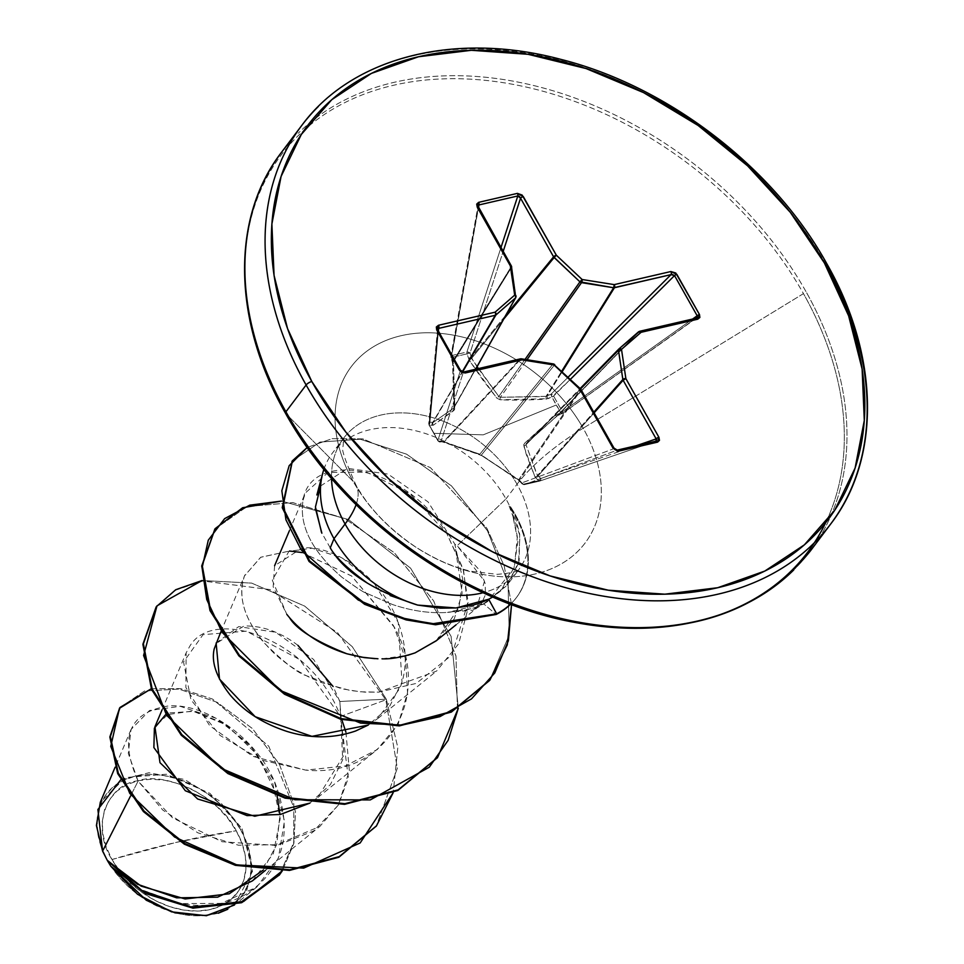 <?xml version="1.0" encoding="UTF-8"?>
<svg xmlns="http://www.w3.org/2000/svg" width="964" height="964" viewBox="0 0 964 964"><rect width="100%" height="100%" fill="white"/><g stroke="black" fill="none" stroke-linecap="round" stroke-linejoin="round"><path stroke-width="0.72" stroke-dasharray="4.82 3.62" d="M461.756 371.779L460.455 370.525L437.837 440.548L428.992 424.871L437.801 330.327L460.455 370.525L437.837 440.548L438.415 441.114L437.861 440.608A2.362 2.169 17.9 0 0 440.922 441.693L463.359 372.224L519.982 359.138L443.573 441.657L440.922 441.693L463.359 372.224L462.575 372.128M478.325 368.597L498.81 396.469L500.388 397.276L526.971 359.729L500.388 397.276L546.094 396.325L546.13 399.132L546.094 396.325L561.735 371.188L546.094 396.325L547.142 395.903L562.229 371.646L547.142 395.903A2.362 0.759 -113.9 0 0 547.962 398.698L500.063 399.771L496.822 398.132L469.107 360.006L467.082 353.848L451.791 357.391L453.538 363.609L454.827 407.844L453.984 410.435L433.294 425.232L429.486 425.269L433.294 425.232L454.671 409.387L453.538 363.609L451.73 355.535L451.791 357.391L467.082 353.848L466.974 352.005L470.058 352.981L467.082 353.848L469.107 360.006L482.422 379.418L496.822 398.132L500.063 399.771C512.005 400.373 527.368 400.156 546.13 399.132L551.926 396.951L556.204 405.037L483.253 434.836L433.921 433.318L483.253 434.836L556.204 405.037L560.843 412.797L555.216 415.267L523.753 444.488L526.187 454.152L534.972 476.891L538.551 480.675L523.247 484.217L519.403 480.494L480.132 454.574L442.38 441.355L438.415 441.114L429.486 425.269A2.362 1.868 93.9 0 1 429.92 422.172L438.403 331.17L429.92 422.172L429.486 425.269L428.968 424.823L428.835 423.317L429.92 422.172L432.716 422.365L462.262 371.791L433.101 422.461L453.827 408.049L475.565 369.236L453.827 408.049L452.815 369.128M511.39 265.992A2.362 0.844 -29.4 0 1 511.269 266.618A2.362 1.808 31.7 0 1 511.535 267.389L515.921 296.647L454.249 406.772A2.362 1.024 175.7 0 0 454.104 407.182A2.362 1.024 175.7 0 0 454.827 407.844A2.362 1.024 -4.3 0 1 454.104 407.182A2.362 1.024 -4.3 0 1 454.249 406.772L452.706 362.789A2.362 0.711 179.1 0 0 452.55 363.054A2.362 0.711 179.1 0 0 453.538 363.609A2.362 0.711 -0.9 0 1 452.55 363.054A2.362 0.711 -0.9 0 1 452.706 362.789L452.658 361.669L511.269 266.618L452.658 361.669L451.224 357.343L478.216 207.971L511.269 266.618A2.362 1.808 -148.3 0 1 511.535 267.389L452.706 362.789L511.535 267.389L515.921 296.647L453.827 408.049A2.362 1.868 -127.7 0 0 453.984 410.435A2.362 1.868 52.3 0 1 453.827 408.049L433.101 422.461A2.362 2.049 -123 0 0 433.294 425.232A2.362 2.049 57 0 1 433.101 422.461L462.636 371.899L432.716 422.365A2.362 1.868 -86.1 0 0 432.27 425.461A2.362 1.868 93.9 0 1 432.716 422.365L429.92 422.172A2.362 2.036 5.3 0 0 428.968 424.823A2.362 0.795 152.8 0 0 428.992 425.064A2.362 0.795 152.8 0 0 429.486 425.269L428.835 423.317M539.575 396.662L500.388 397.276A2.362 0.711 -87.4 0 0 500.063 399.771A2.362 0.711 92.6 0 1 500.388 397.276L498.81 396.469L496.822 398.132L498.81 396.469L525.031 359.415L498.81 396.469L471.529 358.427L469.107 360.006L471.529 358.427L503.702 319.132L471.529 358.427L471.276 357.355L468.299 358.234L471.276 357.355L470.058 352.981L503.184 251.435L470.058 352.981A2.362 1.133 18.1 0 0 466.974 352.005A2.362 1.313 -103.4 0 0 467.082 353.848A2.362 1.326 74 0 1 466.913 352.017L451.779 355.523A2.362 1.362 10.2 0 0 450.839 356.367A2.362 1.362 10.2 0 0 451.224 357.343L450.851 356.306L451.73 355.535A2.362 1.482 -102.7 0 0 451.791 357.391A2.362 1.47 80.1 0 1 451.779 355.523A2.362 1.362 10.2 0 0 451.73 355.535L478.506 207.646L451.779 355.523L466.913 352.017L500.991 247.543L466.913 352.017A2.362 1.133 -161.9 0 1 466.974 352.005A2.362 1.133 18.1 0 0 466.913 352.017A2.362 1.326 -106 0 0 467.082 353.848L470.058 352.981L471.276 357.355L506.148 314.77L471.276 357.355L477.047 366.73M111.981 859.514L176.183 842.391L236.24 830.775C220.479 797.433 166.073 770.899 137.84 780.78C106.269 784.732 90.869 827.413 111.981 859.514A79.132 57.117 37 0 0 210.369 909.498A79.132 57.117 37 0 0 236.24 830.775A630.733 226.022 150.6 0 0 176.183 842.391A630.733 226.022 150.6 0 0 111.981 859.514L106.1 846.681L102.823 833.788L102.305 821.34L104.534 809.796L109.438 799.614L116.825 791.179L126.417 784.829L137.84 780.78L150.661 779.213L164.374 780.177L178.473 783.648L192.402 789.468L205.621 797.433L217.635 807.242L227.974 818.496L236.24 830.775L242.121 843.608L245.386 856.49L245.916 868.95L243.687 880.494L238.783 890.676L231.384 899.099L221.792 905.461L210.369 909.498L197.548 911.064L183.835 910.1L169.736 906.642L155.819 900.81L142.6 892.845L130.586 883.048L120.247 871.793L111.981 859.514M120.717 779.876L148.95 772.742L184.546 779.466L218.948 800.566L242.121 828.871L240.699 829.739A84.808 61.226 37 0 0 135.237 776.165A84.808 61.226 37 0 0 107.51 860.539A84.808 61.226 37 0 0 212.972 914.125A84.808 61.226 37 0 0 240.699 829.739L231.83 816.58L220.756 804.518L207.887 794.011L193.716 785.479L178.786 779.225L163.675 775.514L148.974 774.478L135.237 776.165L122.994 780.491L112.716 787.311L104.799 796.348L99.533 807.254L97.147 819.629L97.713 832.968L101.208 846.79L107.51 860.539L116.379 873.709L127.453 885.771L140.334 896.267L154.505 904.81L169.423 911.052L184.534 914.764L199.235 915.8L212.972 914.125L225.215 909.787L235.493 902.979L243.422 893.941L248.676 883.024L251.074 870.661L250.507 857.309L247.001 843.488L240.699 829.739M483.591 603.789L500.726 590.932L514.342 567.169L517.27 537.767L512.8 515.897C516.861 532.502 518.451 541.623 517.56 543.262L513.945 568.411L487.555 601.596L483.591 603.789L447.489 612.405L472.999 610.176L481.169 603.946L485.386 594.933L485.229 583.69L480.446 571.146L457.141 545.769L505.955 498.93L457.141 545.769L484.494 581.123L476.746 607.838L447.489 612.405C429.956 613.586 411.616 610.959 392.456 604.5L365.657 592.848C363.958 592.619 356.053 587.425 341.943 577.255C311.914 551.275 298.961 525.609 303.082 500.232L305.311 493.026L328.109 472.42L366.621 472.143L410.134 493.797L446.802 533.586L463.6 570.604L467.926 608.862L458.659 643.759L436.559 671.101L378.756 692.128L360.295 691.803L341.642 688.766L305.962 675.535C297.635 673.041 283.464 661.931 263.461 642.193C243.856 617.804 237.542 595.716 244.495 575.906L260.786 557.228L289.477 551.047L260.629 557.312L244.495 575.906C236.59 599.801 246.41 625.54 273.957 653.11C287.573 665.726 303.684 675.644 322.289 682.861L350.342 690.501L364.669 692.128L378.756 692.128L416.231 683.416L451.767 655.11L468.155 602.223L462.997 568.507L446.802 533.586C404.326 462.937 310.119 450.188 303.082 500.232C298.936 525.537 311.89 551.215 341.943 577.255C357.114 588.064 365.019 593.258 365.657 592.848L392.456 604.5C411.712 610.971 430.052 613.598 447.489 612.405L466.154 610.007C471.288 608.284 469.143 610.332 483.591 603.789L496.183 614.466L483.591 603.789M514.8 515.162A105.546 76.192 -143 0 1 510.607 604.211A105.546 76.192 37 0 0 516.921 596.897A105.546 76.192 37 0 0 514.8 515.162A105.546 76.192 37 0 0 509.137 506.076L512.8 515.897L509.137 506.076A105.546 76.192 -143 0 1 514.8 515.162L512.8 515.897M826.136 264.714A331.134 239.036 37 0 0 318.349 106.522A331.134 239.036 -143 0 1 826.136 264.714A331.134 239.036 37 0 1 813.905 543.19M805.94 291.526A331.134 239.036 37 0 0 298.153 133.321A331.134 239.036 -143 0 1 805.94 291.526A331.134 239.036 -143 0 1 793.709 570.001A331.134 239.036 37 0 0 805.94 291.526M825.726 522.596A329.748 238.036 37 0 0 803.458 293.622A329.748 238.036 37 0 0 393.408 85.302A329.748 238.036 37 0 0 285.621 413.399A329.748 238.036 -143 0 1 393.408 85.302A329.748 238.036 -143 0 1 803.458 293.622L583.184 428.221A146.444 105.715 37 0 0 401.084 335.713A146.444 105.715 37 0 0 353.21 481.422L285.621 413.399L353.21 481.422A146.444 105.715 37 0 0 535.321 573.929A146.444 105.715 37 0 0 583.184 428.221A126.151 45.2 150.6 0 0 517.029 484.241A109.498 79.048 -143 0 1 512.981 576.315A109.498 79.048 -143 0 1 483.169 592.703A109.498 79.048 -143 0 0 512.981 576.315A109.498 79.048 -143 0 0 517.029 484.241A126.151 45.2 -29.4 0 1 583.184 428.221A146.444 105.715 37 0 0 401.084 335.713A146.444 105.715 37 0 0 353.21 481.422A146.444 105.715 37 0 0 535.321 573.929A146.444 105.715 37 0 0 583.184 428.221L803.458 293.622A329.748 238.036 -143 0 1 695.659 621.708A329.748 238.036 -143 0 1 285.621 413.399M356.09 504.666A126.151 45.2 150.6 0 0 355.969 485.061A126.151 45.2 -29.4 0 1 356.09 504.666M323.892 469.335A109.498 79.048 -143 0 1 406.892 428.992A109.498 79.048 -143 0 1 505.955 498.93A109.498 79.048 -143 0 1 509.848 506.437A109.498 79.048 37 0 0 505.955 498.93A109.498 79.048 37 0 0 338.051 446.621A109.498 79.048 37 0 0 323.892 469.335M517.029 484.241A109.498 79.048 -143 0 0 349.125 431.92A109.498 79.048 -143 0 0 331.532 478.445A109.498 79.048 -143 0 1 349.125 431.92A109.498 79.048 -143 0 1 517.029 484.241L505.955 498.93M252.387 880.879L273.366 853.586L280.187 818.629L272.342 781.467L252.11 748.004L224.106 723.434L194.427 711.312L169.531 712.878L154.939 726.748M216.129 643.012L238.698 626.624L275.632 632.239L313.613 659.46L339.858 701.491L342.726 759.813L330.399 784.551L309.926 803.096L317.795 797.529L343.931 755.089L339.858 701.491L333.098 686.513M297.936 645.35C280.536 632.107 262.582 625.648 244.073 625.961L215.84 643.699M368.296 725.049L377.888 718.457L399.915 688.248C407.507 668.751 406.953 646.832 398.252 622.503C381.925 577.231 333.64 544.347 302.154 548.01L274.607 565.711L273.161 586.811L286.79 614.345L272.282 580.159L288.995 551.263L312.155 548.191L342.569 558.216L374.261 583.509L398.252 622.503L402 682.078L389.323 706.901L368.308 725.049M374.888 658.653L377.948 658.774M382.214 658.81L407.977 655.231M436.138 640.879L458.912 607.826L462.756 579.292L454.803 544.094L457.141 545.769M302.106 552.541L351.667 576.05L394.023 626.865L405.627 659.219L407.531 692.779L398.168 724.109L377.213 749.57L345.22 765.994L305.733 770.128L252.893 756.354L209.742 725.759L185.895 687.585L186.124 652.905L189.655 646.458C213.55 604.91 312.963 640.747 340.533 716.481L348.366 777.864L338.436 804.904L319.891 826.401L275.318 845.344L222.13 841.753L172.592 817.882L138.093 781.105L130.586 795.927L138.093 781.105L128.296 753.402L131.044 729.471L149.565 710.468L180.196 706.323L216.141 718.301L249.784 744.642L274.222 780.924L284.464 821.051L278.343 858.37L256.81 887.001L221.322 903.364L179.81 903.569L140.346 889.326L111.029 866.491M234.481 904.991L252.508 871.287L242.121 828.871L209.935 793.372L166.423 774.225L125.501 777.55L100.292 802.325M263.196 870.143L276.716 844.548L280.018 814.556M277.054 795.83L257.846 755.354L226.733 725.133L192.667 711.01L165.386 714.902M156.12 606.995L176.002 589.956L203.03 580.931L270.028 589.655L337.533 632.589L385.829 699.828L386.323 699.177L352.258 646.663L304.684 606.103L251.664 583.112L202.103 580.509L251.664 583.112L304.684 606.103L352.258 646.663L386.323 699.177L339.858 701.491L386.323 699.177L397.819 747.51L393.204 792.649L397.819 747.51L386.323 699.177L385.829 699.828L397.325 768.272L376.285 826.1L397.325 768.272L385.829 699.828L340.533 716.481L341.786 719.578M151.288 688.742L180.714 688.633L212.538 699.057L268.727 746.172L295.514 811.519L293.9 843.367L282.344 870.781L293.9 843.367L295.514 811.519L268.727 746.172L212.538 699.057L180.714 688.633L151.288 688.742M119.885 707.709L144.528 690.995L178.943 689.079L217.02 702.25L252.375 728.531L279.343 764.091L293.815 803.88L293.743 842.488L279.379 874.951L293.743 842.488L293.815 803.88L279.343 764.091L252.375 728.531L217.02 702.25L178.943 689.079L144.528 690.995L119.885 707.709M345.919 732.17L349.366 770.79L338.256 805.217L313.71 830.932L278.861 844.741L238.409 845.199L197.897 832.836L162.868 810.134L138.093 781.105C118.741 737.327 128.935 712.263 168.652 705.925C205.115 703.045 255.34 736.725 274.595 781.732C293.924 832.269 284.103 869.938 245.121 894.773C203.175 918.933 137.912 899.087 110.27 865.335L111.017 866.479M488.688 599.247L505.823 586.401L518.451 563.615L519.921 535.803L510.089 506.112L516.126 520.223L519.692 534.285L519.138 560.915L508.45 583.328L492.761 596.981M367.392 583.136L390.203 595.571M330.266 547.853L321.494 532.381M320.614 485.977L347.63 468.359L388.046 474.095L428.064 501.895L454.803 544.094L462.154 593.33L454.321 618.731L436.535 640.554M458.31 708.263L451.092 636.361L410.628 568.206L348.402 519.524L281.464 501.087L348.402 519.524L410.628 568.206L451.092 636.361L458.31 708.263M511.571 604.573L504.148 565.723L486.844 528.212L430.426 467.636L362.826 438.885L332.182 438.644L307.239 447.453L332.182 438.644L362.826 438.885L430.426 467.636L486.844 528.212L504.148 565.723L511.571 604.573M302.081 552.517L351.571 575.954L393.119 625.118C433.487 692.489 390.287 778.249 305.733 770.128L261.545 760.102L220.057 735.424L190.932 699.792L183.534 661.943L203.067 634.649L246.386 631.167L299.659 659.557L340.533 716.481L385.829 699.828L337.412 632.48L269.751 589.558L202.681 580.979L175.677 590.137L155.867 607.32M214.659 529.296L246.748 506.63L292.538 502.569L344.51 518.463L394.204 552.649L433.523 600.656L455.948 655.93L457.49 710.842L437.379 757.764L457.478 710.902L455.972 656.074L433.643 600.849L394.433 552.854L344.835 518.632L292.911 502.618L247.097 506.522L214.888 528.995M489.736 680.235L509.257 634.975L508.04 582.654L487.374 530.574L451.417 485.82L406.507 454.14L360.162 439.223L319.928 442.09L292.188 461.093L319.964 442.078L360.247 439.235L406.627 454.213L451.562 485.952L487.507 530.803L508.1 582.943L509.197 635.276L489.531 680.524M510.474 604.163A105.546 76.192 37 0 0 510.089 506.112A105.546 76.192 -143 0 1 517.331 596.355A105.546 76.192 -143 0 1 510.474 604.163M242.121 828.871L252.689 868.178L246.567 891.061L227.805 909.269M218.286 913.221L206.778 915.643M697.249 317.301L562.096 413.664L557.084 415.809L638.493 331.881A2.362 1.747 -135.9 0 1 639.12 331.58L558.011 415.195L526.308 443.524L618.888 348.956L638.493 331.881L557.084 415.809L526.404 443.428L525.983 444.693L580.581 388.938L525.983 444.693L537.478 475.481L593.764 412.194L537.478 475.481L540.792 478.493L636.373 445.693L540.792 478.493A2.362 1.338 -46.2 0 1 538.551 480.675L534.972 476.891L523.717 445.862L524.573 443.271L555.216 415.267L560.843 412.797L551.926 396.951L547.962 398.698A2.362 0.759 66.1 0 1 547.142 395.903L551.095 394.156L568.109 377.189L551.095 394.156A2.362 0.759 -113.9 0 0 551.926 396.951L551.095 394.156L553.601 396.059L562.434 411.736L692.586 319.048L562.434 411.736A2.362 0.904 -32.5 0 1 560.843 412.797L562.434 411.736L562.723 413.11L558.011 415.195L639.12 331.58L695.731 318.482L562.096 413.664A2.362 1.109 54.5 0 0 562.482 413.544A2.362 1.109 54.5 0 0 562.434 411.736L553.601 396.059A2.362 0.964 45.1 0 0 551.095 394.156L546.094 396.325M562.723 413.11L557.843 415.376A2.362 0.711 69.5 0 1 556.77 414.327A2.362 0.711 -110.5 0 0 557.831 415.376A2.362 0.711 -110.5 0 0 558.011 415.195A2.362 0.711 69.5 0 1 557.831 415.376L557.047 415.846A2.362 1.012 47.9 0 1 555.216 415.267A2.362 1.012 -132.1 0 0 557.047 415.846A2.362 1.012 -132.1 0 0 557.084 415.809A2.362 1.012 47.9 0 1 557.047 415.846L526.356 443.476A2.362 1.326 48.3 0 1 524.573 443.271A2.362 1.326 -131.7 0 0 526.344 443.476L526.404 443.428A2.362 1.326 48.3 0 1 526.344 443.476A2.362 1.326 -131.7 0 0 526.404 443.428L525.983 444.693L535.707 471.348M570.387 379.334L551.926 396.951A2.362 0.783 153.7 0 0 553.601 396.059L570.387 379.334M614.598 449.357L613.851 448.682L521.958 482.856L518.656 479.831L580.256 389.336A2.362 1.832 -145.8 0 1 580.81 390.034L519.439 480.205L580.81 390.034L613.851 448.682L521.958 482.856L519.439 480.205L479.843 454.201L552.866 364.223A2.362 1.844 -140.9 0 1 554.457 365.031L481.422 455.008L554.457 365.031L580.256 389.336L518.656 479.831L479.843 454.201L443.573 441.657L519.982 359.138A2.362 1.795 -137.2 0 1 520.765 359.114L444.091 441.946L520.765 359.114L552.866 364.223L479.843 454.201L448.947 443.814M656.689 439.62L655.978 441.163L539.647 481.096L524.512 484.591L521.958 482.856A2.362 2.012 69.6 0 0 524.512 484.591L617.165 450.14L655.978 441.163L539.647 481.096L524.512 484.591L617.165 450.14L615.49 449.875M594.137 412.845L538.069 475.891L594.137 412.845M429.486 425.269A2.362 0.723 -28.4 0 1 429.004 425.1A2.362 0.723 151.6 0 0 429.486 425.269L438.415 441.114L441.078 441.09A2.362 1.928 -90.7 0 0 442.597 441.994L443.03 442.102A2.362 1.482 111.2 0 1 442.38 441.355A2.362 1.482 -68.8 0 0 443.03 442.102A2.362 1.482 -68.8 0 0 444.091 441.946A2.362 1.482 111.2 0 1 443.03 442.102L479.036 454.442A2.362 1.241 104.8 0 1 478.493 453.936A2.362 1.241 -75.2 0 0 479.036 454.442A2.362 1.241 -75.2 0 0 479.843 454.201A2.362 1.241 104.8 0 1 479.036 454.442L481.361 455.635L481.422 455.008L518.801 480.602A2.362 0.795 121.7 0 0 519.403 480.494A2.362 0.795 -58.3 0 1 518.801 480.602A2.362 0.795 -58.3 0 1 518.656 479.831A2.362 0.795 121.7 0 0 518.801 480.602L519.656 481.277A2.362 1.422 136.6 0 0 520.741 481.554A2.362 1.422 -43.4 0 1 519.656 481.277A2.362 1.422 -43.4 0 1 519.439 480.205A2.362 1.422 136.6 0 0 519.656 481.277L522.175 483.94A2.362 1.422 -43.4 0 1 521.958 482.856L523.247 484.217A2.362 1.422 -43.4 0 1 522.175 483.94L524.404 484.627A2.362 1.506 77.3 0 1 523.247 484.217L524.512 484.591A2.362 1.506 77.3 0 1 524.404 484.627L539.563 481.12A2.362 1.289 -103.3 0 0 539.647 481.096L538.551 480.675A2.362 1.289 -103.3 0 0 539.563 481.12L539.647 481.096A2.362 1.783 71.1 0 0 540.792 478.493L540.683 480.18L539.647 481.096L538.551 480.675L540.792 478.493L538.069 475.891A2.362 1.338 -46.2 0 1 535.827 478.072A2.362 1.338 133.8 0 0 538.069 475.891L537.478 475.481A2.362 1.747 -23.4 0 1 534.972 476.891A2.362 1.747 156.6 0 0 537.478 475.481M656.833 440.307L656.098 441.126M696.659 317.987L638.566 331.821M671.028 274.644L672.089 274.378M452.706 362.789L452.345 361.862L453.213 361.717L452.345 361.862L450.911 357.536L451.791 357.391L450.911 357.536L478.036 205.935M437.837 440.548A2.362 2.169 17.9 0 0 437.861 440.608A2.362 0.892 148.3 0 0 437.909 440.885A2.362 0.892 148.3 0 0 438.415 441.114A2.362 0.964 -30.4 0 1 437.885 440.861A2.362 0.964 -30.4 0 1 437.837 440.548L428.992 424.871A2.362 0.723 151.6 0 0 429.004 425.1A2.362 0.723 -28.4 0 1 428.992 424.871A2.362 2.036 -174.7 0 1 428.968 424.823A2.362 2.036 5.3 0 0 428.992 424.871L438.005 328.531M617.346 450.092L613.851 448.682L580.81 390.034A2.362 1.832 34.2 0 0 580.256 389.336L554.457 365.031A2.362 1.844 39.1 0 0 552.866 364.223L520.765 359.114A2.362 1.795 42.8 0 0 519.982 359.138L463.359 372.224L460.455 370.525L437.62 328.941M562.096 413.664L560.843 412.797A2.362 0.711 -110.5 0 0 561.916 413.845A2.362 0.711 -110.5 0 0 562.096 413.664M451.224 357.343L450.851 356.306M525.983 444.693A2.362 1.554 -15.4 0 1 523.717 445.862A2.362 1.554 164.6 0 0 525.983 444.693M521.958 482.856L523.247 484.217L538.551 480.675M437.536 329.254L428.739 423.762L437.909 440.897L439.946 442.018A2.362 1.928 -90.6 0 0 440.922 441.693A2.362 1.928 89.4 0 1 438.415 441.114A2.362 1.928 -90.6 0 0 439.933 442.018L442.609 441.994A2.362 1.928 -90.7 0 0 443.573 441.657A2.362 1.928 89.3 0 1 441.078 441.09L481.723 455.574L519.403 480.494L523.247 484.217M444.091 441.946L439.186 441.705L437.861 440.608M613.851 448.682A2.362 0.844 150.6 0 0 613.972 448.055A2.362 0.844 -29.4 0 1 613.851 448.682M580.81 390.034A2.362 0.844 150.6 0 0 580.931 389.42M696.37 318.192L695.731 318.482M477.999 206.091L478.216 207.971A2.362 0.844 150.6 0 0 478.349 207.356A2.362 0.844 -29.4 0 1 478.216 207.971L511.269 266.618A2.362 0.844 150.6 0 0 511.402 266.329M509.317 582.208L518.789 569.688C518.307 571.532 511.125 573.086 497.243 574.351L471.047 571.266C453.176 567.242 434.68 559.132 415.556 546.925C388.54 528.501 368.67 507.859 355.933 484.988C345.148 460.744 340.846 447.935 343.015 446.549L343.847 437.861L332.532 452.923M475.409 608.899L487.555 601.596M265.449 870.335L319.891 826.401M162.097 709.793L186.124 652.905M317.795 797.529L377.213 749.57M220.877 631.794L244.904 574.918M377.888 718.457L436.559 671.101M289.405 530.694L305.311 493.026M455.948 624.889L478.024 607.079M131.044 729.471L115.126 767.175M256.81 887.001L235.445 904.232M516.704 597.198L516.222 597.849M539.792 481.048L656.135 441.114M561.928 413.845L696.562 318.06M454.044 407.808L452.55 363.042L450.839 356.379L477.662 207.911M475.662 369.212L454.056 407.796"/><path stroke-width="1.45" d="M115.126 767.175L100.292 802.325L96.412 825.509L102.606 851.14L130.586 795.927L102.606 851.14L107.233 860.262L102.606 851.14L97.894 809.531L120.717 779.876M510.607 604.211A105.546 76.192 -143 0 1 496.183 614.466L496.665 613.815L488.688 599.247C476.24 605.006 478.108 603.356 473.71 604.946L456.129 607.947L440.355 608.163L417.641 605.079L456.056 607.959L488.688 599.247L496.665 613.815L436.053 624.118L406.712 619.262L365.272 603.729L309.637 560.891L282.801 507.245L292.441 460.768L307.239 447.453L289.164 465.684L281.837 490.76L285.947 519.849L301.13 549.817L358.222 600.03L401.458 617.852L432.45 623.804L496.665 613.815A105.546 76.192 37 0 0 510.474 604.163A105.546 76.192 -143 0 1 496.665 613.815L435.487 624.756L406.109 619.888L364.633 604.308L308.962 561.313L282.259 507.546L292.188 461.093L282.319 507.895L309.155 561.542L364.778 604.38L406.23 619.912L435.571 624.768L496.183 614.466A105.546 76.192 37 0 0 510.607 604.211M318.349 106.522A331.134 239.036 37 0 0 306.118 384.998A4.736 1.699 -29.4 0 1 311.806 381.515A326.398 235.626 -143 0 1 418.509 56.756A326.398 235.626 -143 0 1 824.389 262.967A4.736 1.699 -29.4 0 1 826.534 263.244A4.736 1.699 -29.4 0 1 826.136 264.714A331.134 239.036 -143 0 1 813.905 543.19A331.134 239.036 -143 0 1 306.118 384.998A331.134 239.036 -143 0 1 318.349 106.522M292.213 139.479A331.134 239.036 37 0 0 285.922 411.797L306.118 384.998L285.922 411.797A331.134 239.036 -143 0 1 257.316 196.487M285.621 413.399A4.736 1.699 -29.4 0 1 285.513 413.255A4.736 1.699 -29.4 0 1 285.922 411.797A4.736 1.699 150.6 0 0 285.513 413.255A4.736 1.699 150.6 0 0 285.621 413.399A329.748 238.036 37 0 0 570.616 621.599A329.748 238.036 37 0 0 825.726 522.596M483.169 592.703A109.498 79.048 -143 0 1 345.076 524.006A126.151 45.2 150.6 0 0 356.09 504.666A126.151 45.2 -29.4 0 1 345.076 524.006A109.498 79.048 -143 0 1 331.532 478.445A109.498 79.048 -143 0 0 345.076 524.006L334.002 538.707A109.498 79.048 -143 0 1 322.771 473.023A109.498 79.048 -143 0 1 323.892 469.335A109.498 79.048 37 0 0 334.002 538.707L345.076 524.006A109.498 79.048 -143 0 0 483.169 592.703M315.493 508.667L321.868 533.212M390.203 595.571L417.641 605.079C372.972 590.619 343.847 571.544 330.266 547.853L334.002 538.707A109.498 79.048 37 0 0 417.641 605.079A109.498 79.048 -143 0 1 334.002 538.707L330.266 547.853C335.135 556.879 347.51 568.639 367.392 583.136M263.196 870.143L229.251 893.809L185.148 898.966L141.178 886.157L107.486 860.695L110.788 866.214L145.636 893.592L193.041 908.148L241.795 902.605L279.379 874.951L241.506 902.714L192.824 908.124L145.552 893.544L110.788 866.214L107.606 860.936L141.298 890.266L189.534 907.004L240.277 902.678L279.62 874.625L282.344 870.781L243.675 901.436L192.029 907.329L142.323 890.856L107.233 860.262L137.478 884.229L176.689 897.846L217.623 897.171L252.387 880.879L265.449 870.335M162.097 709.793L154.939 726.748L159.988 762.669L197.632 798.987L254.773 816.255L309.938 803.096L280.391 814.484L247.025 815.616L185.305 790.733L153.879 747.558L154.397 728.157L165.386 714.902M333.098 686.513L297.936 645.35M220.877 631.794L214.201 648.929C211.14 662.244 216.49 677.632 230.227 695.068C244.266 711.553 263.22 723.687 287.091 731.459C310.709 738.725 333.544 738.569 355.608 731.001L368.296 725.049L311.938 736.363L255.219 716.722L219.503 679.102L216.129 643.012M377.948 658.774L364.356 657.617L346.859 653.773C315.397 641.181 296.31 629.179 289.598 617.767L286.79 614.345L289.598 617.767C303.853 634.192 322.94 646.193 346.859 653.773L360.801 657.05L374.888 658.653M407.977 655.231L415.123 652.857C401.976 657.231 390.938 659.219 382.009 658.822L382.214 658.81M436.535 640.554L415.123 652.857L436.138 640.879L455.948 624.889M302.081 552.517L289.513 551.034L302.106 552.541M111.029 866.491L137.49 894.243L171.556 911.848L206.248 915.704L234.481 904.991M280.018 814.556L277.054 795.83M393.204 792.649L360.162 842.958L303.708 868.106L236.915 864.937L174.592 837.029L129.779 793.432L110.764 746.389L119.464 708.287L151.288 688.742L120.126 707.383L110.378 736.532L118.283 773.128L144.022 811.025L184.931 843.572L235.867 864.672L289.863 869.781L339.195 856.635L376.526 825.787L393.204 792.649M376.285 826.1L338.701 857.285L289.381 870.432L235.385 865.323L184.449 844.223L143.528 811.676L117.801 773.779L109.884 737.183L119.644 708.022L109.896 736.809L117.656 773.465L143.347 811.483L184.317 844.151L235.385 865.335L289.525 870.42L338.954 857.165L376.285 826.1M341.786 719.578L345.919 732.17M793.709 570.001A331.134 239.036 -143 0 1 285.922 411.797A331.134 239.036 37 0 0 793.709 570.001M826.534 263.244A4.736 1.699 150.6 0 0 824.389 262.967A326.398 235.626 -143 0 1 717.686 587.727A326.398 235.626 -143 0 1 311.806 381.515A4.736 1.699 150.6 0 0 306.118 384.998A331.134 239.036 37 0 0 813.905 543.19M824.389 262.967L848.645 315.891L862.129 369.067L864.298 420.449L855.104 468.046L834.86 510.052L804.386 544.829L764.814 571.062L717.686 587.727L664.811 594.186L608.224 590.197L550.095 575.918L492.652 551.878L438.102 519.018L388.564 478.602L345.919 432.173L311.806 381.515L287.549 328.591L274.065 275.415L271.884 224.034L281.09 176.436L301.334 134.43L331.809 99.654L371.381 73.421L418.509 56.756L471.384 50.297L527.971 54.285L586.1 68.564L643.542 92.604L698.093 125.465L747.63 165.88L790.275 212.309L824.389 262.967M511.402 266.329A2.362 0.844 150.6 0 0 511.39 265.992A2.362 0.844 150.6 0 0 510.318 265.859A2.362 1.313 -8.5 0 1 511.667 266.799A2.362 1.313 -8.5 0 1 511.535 267.389A2.362 1.313 171.5 0 0 511.667 266.799A2.362 1.313 171.5 0 0 510.318 265.859L514.692 295.117L495.098 312.179L438.475 325.278L436.331 327.001L436.692 329.905L459.346 370.116L461.973 372.502L465.347 372.948L521.958 359.861L554.059 364.97L579.858 389.275L612.899 447.923L617.213 451.128L657.593 442.127L659.484 440.367L658.918 437.27L625.877 378.623L621.503 349.366L641.096 332.303L697.719 319.204L699.864 317.481L699.503 314.577L675.74 272.993L670.848 271.535L614.237 284.621L582.136 279.512L556.336 255.207L522.151 195.077L517.415 193.378L478.602 202.356L476.71 204.115L477.264 207.212L510.318 265.859L514.692 295.117L495.098 312.179L438.475 325.278L436.692 329.905L459.346 370.116L465.347 372.948L521.958 359.861L554.059 364.97L579.858 389.275L612.899 447.923L618.78 451.104L657.593 442.127L658.918 437.27A2.362 0.844 150.6 0 0 656.171 438.897L623.13 380.25L594.137 412.845L623.13 380.25A2.362 1.591 -138.3 0 1 622.852 379.479L618.478 350.221L580.581 388.938L618.478 350.221A2.362 1.663 -135.6 0 1 618.828 349.028A2.362 1.663 -135.6 0 1 618.888 348.956L580.147 388.528L618.755 349.101M321.494 532.381L315.445 506.98L320.614 485.977M202.103 580.509L156.987 605.85L143.588 655.484L166.531 715.216L221.19 768.32L294.924 799.746L370.26 799.915L429.305 767.187L448.152 740.292L458.31 708.263L437.62 757.439L398.144 789.89L344.955 803.687L285.573 797.493L228.492 772.971L181.835 734.616L152.155 688.995L143.407 643.807L156.361 606.669L175.737 589.727L202.103 580.509M281.464 501.087L249.736 505.172L224.636 518.632L208.284 540.177L202.091 567.929L206.73 599.5L222.057 632.264L280.138 690.441L360.584 723.108L402.06 725.073L439.897 716.662L471.504 698.864L494.797 672.944L508.377 640.759L511.571 604.573L507.269 644.94L489.989 679.909L451.815 711.444L399.831 725.253L341.148 718.614L284.995 693.574L239.361 655.219L210.501 609.995L202.199 565.35L215.129 528.67L242.639 507.739L281.464 501.087M156.361 606.669L142.913 644.458L151.661 689.646L181.34 735.267L227.998 773.622L285.079 798.144L344.461 804.338L397.662 790.54L437.379 757.764L397.927 790.408L344.654 804.325L285.139 798.156L227.926 773.586L181.196 735.11L151.541 689.368L142.937 644.109L156.12 606.995M214.888 528.995L201.705 566.001L210.019 610.646L238.867 655.869L284.5 694.225L340.666 719.264L399.337 725.904L451.321 712.095L489.736 680.235M489.531 680.524L451.369 712.071L399.373 725.892L340.69 719.277L284.513 694.237L238.867 655.869L210.007 610.634L201.705 565.989L215.129 528.67M492.761 596.981L488.688 599.247M227.805 909.269L218.286 913.221M206.778 915.643L175.087 912.884L146.323 900.268L111.017 866.479M593.764 412.194L622.852 379.479L593.764 412.194M618.828 349.028L618.888 348.956A2.362 1.615 48.9 0 1 618.96 348.896A2.362 1.615 48.9 0 1 621.503 349.366L618.888 348.956L618.478 350.221L621.503 349.366A2.362 1.313 171.5 0 0 618.478 350.221L622.852 379.479A2.362 1.313 -8.5 0 1 625.877 378.623L622.852 379.479L623.13 380.25L625.877 378.623A2.362 0.844 150.6 0 0 623.13 380.25L656.171 438.897L636.373 445.693L656.171 438.897A2.362 0.844 -29.4 0 1 658.918 437.27L625.877 378.623L621.503 349.366L641.096 332.303L697.719 319.204L699.503 314.577A2.362 0.844 150.6 0 0 697.177 315.782L692.586 319.048L697.177 315.782L674.523 275.571L570.387 379.334L674.523 275.571L697.177 315.782L697.249 317.301M568.109 377.189L671.028 274.644L614.417 287.742L562.229 371.646L614.417 287.742A2.362 1.603 -148.1 0 1 613.634 287.754L581.521 282.645L526.971 359.729L581.521 282.645A2.362 1.554 -144.7 0 1 579.942 281.837L554.143 257.533L503.702 319.132L554.143 257.533A2.362 1.567 -140.7 0 1 553.589 256.834L520.548 198.186L503.184 251.435L520.548 198.186L553.589 256.834L506.148 314.77L553.589 256.834L579.942 281.837L525.031 359.415L579.942 281.837L613.634 287.754L561.735 371.188L613.634 287.754L672.089 274.378L674.523 275.571A2.362 0.844 -29.4 0 1 676.849 274.366A2.362 0.844 150.6 0 0 674.523 275.571L671.028 274.644A2.362 1.398 -103 0 0 670.848 271.535A2.362 1.398 77 0 1 671.028 274.644L568.109 377.189M477.047 366.73L478.325 368.597M500.991 247.543L517.813 195.957L479 204.934L478.506 207.646L479 204.934L517.813 195.957L519.379 196.367L520.548 198.186A2.362 0.844 -29.4 0 1 523.295 196.572A2.362 0.844 150.6 0 0 520.548 198.186L517.813 195.957A2.362 1.398 -103 0 0 517.415 193.378A2.362 1.398 77 0 1 517.813 195.957L500.991 247.543M475.565 369.236L515.499 297.912L495.906 314.987L462.636 371.899L495.906 314.987A2.362 1.651 -149.7 0 1 495.279 315.288L438.656 328.387L438.403 331.17L438.656 328.387A2.362 1.398 -103 0 0 438.475 325.278A2.362 1.398 77 0 1 438.656 328.387L495.279 315.288L462.262 371.791L495.279 315.288A2.362 1.398 -103 0 0 495.098 312.179A2.362 1.398 77 0 1 495.279 315.288A2.362 1.651 30.3 0 0 495.906 314.987A2.362 1.615 -131.1 0 0 495.098 312.179A2.362 1.615 48.9 0 1 495.906 314.987L515.499 297.912L475.565 369.236M615.49 449.875L614.598 449.357M617.346 450.092L655.978 441.163A2.362 1.398 77 0 1 656.074 441.138A2.362 1.398 -103 0 0 655.978 441.163L656.171 438.897L656.689 439.62M477.975 206.886L479 204.934A2.362 1.398 -103 0 0 478.602 202.356A2.362 1.398 77 0 1 479 204.934L477.662 207.911M515.921 296.647A2.362 1.735 -150.8 0 1 515.776 297.575A2.362 1.735 -150.8 0 1 515.499 297.912A2.362 1.615 -131.1 0 0 514.692 295.117A2.362 1.615 48.9 0 1 515.499 297.912A2.362 1.735 29.2 0 0 515.776 297.575A2.362 1.735 29.2 0 0 515.921 296.647A2.362 1.313 171.5 0 0 516.053 296.056A2.362 1.313 171.5 0 0 514.692 295.117A2.362 1.313 -8.5 0 1 516.053 296.056A2.362 1.313 -8.5 0 1 515.921 296.647M438.005 328.531L438.656 328.387L437.801 330.327A2.362 0.844 150.6 0 0 437.764 330.049A2.362 0.844 150.6 0 0 436.692 329.905A2.362 0.844 -29.4 0 1 437.764 330.049A2.362 0.844 -29.4 0 1 437.777 330.062L437.632 329.929M462.575 372.128L461.756 371.779M656.135 441.114L656.074 441.138A2.362 1.398 77 0 1 657.593 442.127A2.362 1.398 -103 0 0 656.074 441.138L617.261 450.116A2.362 1.398 77 0 1 618.78 451.104A2.362 1.398 -103 0 0 617.261 450.116A2.362 1.398 -103 0 0 617.165 450.14M617.261 450.116L613.972 448.067A2.362 0.844 150.6 0 0 612.899 447.923A2.362 0.844 -29.4 0 1 613.972 448.055L580.931 389.42A2.362 0.844 150.6 0 0 579.858 389.275A2.362 0.844 -29.4 0 1 580.931 389.42A2.362 0.844 -29.4 0 1 580.81 390.034M580.931 389.42L579.858 389.275L580.497 388.853L554.457 365.031M638.493 331.881L641.096 332.303A2.362 1.615 -131.1 0 0 638.566 331.821A2.362 1.615 -131.1 0 0 638.493 331.881L619.033 348.835M552.866 364.223A2.362 0.964 99 0 1 553.457 363.946A2.362 0.964 99 0 1 554.059 364.97A2.362 0.964 -81 0 0 553.457 363.946L521.343 358.825A2.362 0.964 99 0 1 521.958 359.861A2.362 0.964 -81 0 0 521.355 358.825A2.362 0.964 -81 0 0 520.994 358.909M639.602 331.303A2.362 1.398 77 0 1 641.096 332.303L639.578 331.303L696.201 318.204A2.362 1.398 77 0 1 697.719 319.204A2.362 1.398 -103 0 0 696.213 318.204L696.37 318.192M521.343 358.825L520.439 358.861A2.362 1.398 77 0 1 521.958 359.861A2.362 1.398 -103 0 0 520.452 358.861L463.829 371.959A2.362 1.398 77 0 1 463.841 371.947A2.362 1.398 77 0 1 465.347 372.948A2.362 1.398 -103 0 0 463.841 371.947M475.662 369.212L515.776 297.575L511.39 266.004A2.362 0.844 -29.4 0 0 510.318 265.859L477.264 207.212A2.362 0.844 -29.4 0 1 478.349 207.356A2.362 0.844 150.6 0 0 477.264 207.212L478.602 202.356L517.415 193.378L523.295 196.572L556.336 255.207L553.589 256.834A2.362 0.844 -29.4 0 1 556.336 255.207L554.143 257.533L556.336 255.207L582.136 279.512L579.942 281.837L582.136 279.512A2.362 0.964 99 0 1 581.521 282.645L582.136 279.512L614.237 284.621L613.634 287.754A2.362 0.964 -81 0 0 614.237 284.621A2.362 1.398 77 0 1 614.417 287.742L614.237 284.621L670.848 271.535L676.849 274.366L699.503 314.577A2.362 0.844 -29.4 0 0 697.177 315.782L695.731 318.482M460.455 370.525A2.362 0.844 150.6 0 0 460.418 370.26A2.362 0.844 150.6 0 0 459.346 370.116A2.362 0.844 -29.4 0 1 460.418 370.26L437.777 330.062M301.66 125.585C351.631 57.406 454.309 30.956 560.47 59.274C667.727 86.073 773.622 167.507 826.546 263.256C879.554 355.644 881.265 458.623 830.594 524.127L810.399 550.926C757.644 616.382 678.15 640.036 571.917 621.888C458.358 600.512 341.581 515.186 285.513 413.267C232.047 320 231.24 217.177 281.464 152.396L301.66 125.585M316.879 494.966L322.723 473.204M274.607 565.711L289.405 530.694M279.62 874.625L279.138 875.276M120.126 707.383L119.644 708.022M376.526 825.787L376.044 826.437M437.126 758.09L437.62 757.439M489.495 680.56L489.989 679.909M291.947 461.419L292.441 460.768M618.96 348.896L639.578 331.303M554.698 364.561L553.444 363.946M463.829 371.959L460.431 370.26M511.39 266.004L477.999 206.079"/></g></svg>
